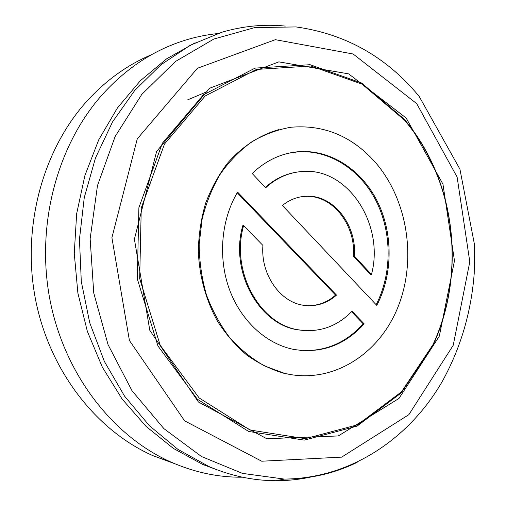 <?xml version="1.0" encoding="UTF-8"?>
<svg xmlns="http://www.w3.org/2000/svg" width="506" height="506" viewBox="0 0 506 506"><rect width="100%" height="100%" fill="white"/><g stroke="black" fill="none" stroke-linecap="round" stroke-linejoin="round"><path stroke-width="0.76" d="M219.206 470.605L202.742 464.457L173.324 448.392L146.158 426.476L122.199 399.164L102.345 367.173L87.374 331.424L77.88 293.063L74.262 253.38L76.653 213.722L84.926 175.455L98.714 139.827L117.43 107.955L140.326 80.751L166.544 58.873L195.152 42.757M354.358 256.099L371.467 274.454C384.819 225.157 348.387 167.688 302.828 171.445C289.109 172.299 276.725 177.739 265.663 187.77L252.19 173.514C265.802 160.541 281.153 153.274 298.236 151.724C330.386 149.118 361.626 169.744 377.444 201.565C393.206 233.475 393.01 274.404 376.787 305.396L282.367 205.455C289.837 199.528 298.028 196.448 306.952 196.214C333.789 195.063 356.913 225.208 354.358 256.099L353.397 256.137C355.952 225.29 332.853 195.196 306.035 196.347L301.797 196.663M371.467 274.454L370.493 274.467L353.397 256.137M265.327 187.416C274.334 179.364 284.34 174.349 295.359 172.369M376.148 304.72C392.093 273.733 392.099 233.032 376.3 201.35C360.449 169.757 329.336 149.321 297.332 151.92L288.837 153.179M307.933 305.713C318.249 305.75 327.471 302.208 335.586 295.093L336.528 295.099C327.028 303.379 316.256 306.8 304.214 305.371C280.406 302.752 260.445 274.499 262.93 245.448L243.62 225.619C230.344 271.121 259.761 324.637 298.818 329.88C319.261 332.84 337.002 326.629 352.037 311.241L364.156 323.859C344.561 345.446 320.905 353.934 293.195 349.317C265.865 343.663 240.748 320.627 229.269 288.989C217.865 257.339 221.223 219.465 237.592 192.122L336.528 295.099M304.258 330.576L297.907 329.817C258.882 324.58 229.503 271.146 242.766 225.714L243.62 225.619M299.931 350.38C324.713 351.993 345.8 343.131 363.188 323.802L351.575 311.728M363.188 323.802L364.156 323.859M335.586 295.093L237.213 192.754M374.933 161.869C407.766 199.402 417.058 259.641 397.918 307.199C378.931 354.731 331.778 384.75 284.486 373.327L264.606 365.952C251.843 358.735 240.211 349.285 229.705 337.616C220.085 324.82 212.318 310.526 206.416 294.726C201.736 278.351 199.326 261.545 199.174 244.309L202.141 219.022C206.233 202.659 212.337 187.581 220.464 173.779C229.585 160.997 240.084 150.301 251.95 141.693C264.372 134.432 277.345 129.618 290.861 127.259C323.593 124.438 351.619 135.975 374.933 161.869M292.74 374.952L283.588 373.2C270.628 369.342 258.294 363.251 246.593 354.921C235.473 345.389 225.714 334.055 217.327 320.905C205.803 299.742 199.465 276.573 198.32 251.4C198.649 234.898 201.059 218.915 205.544 203.463C211.141 188.605 218.453 175.196 227.472 163.229C242.001 146.569 259.768 135.083 278.945 129.561M404.572 120.207C417.697 135.804 428.234 153.337 436.185 172.812C458.417 227.093 457.361 292.354 432.902 344.757L401.435 391.884L357.584 424.806L305.245 438.677L250.059 430.03L199.155 397.963L160.187 345.225L139.681 278.591L141.256 207.934L164.494 144.039L205.132 96.001L256.434 69.436L310.994 66.02L362.119 84.179L404.572 120.207M187.365 99.973L206.062 92.079M404.376 119.34C417.595 135.051 428.209 152.711 436.21 172.325C458.594 226.985 457.532 292.677 432.908 345.453L401.214 392.934L357.04 426.122L304.289 440.131L248.655 431.466L197.308 399.183L157.986 346.041L137.297 278.869L138.891 207.643L162.35 143.242L203.349 94.843L255.1 68.108L310.102 64.705L361.613 83.035L404.376 119.34M406.173 118.018L442.946 184.127L454.47 260.754L439.328 336.161L398.962 398.456L338.305 435.944L266.757 438.721L198.415 401.998L149.801 330.298L134.406 239.218L156.607 151.465L209.566 88.253L278.863 61.865L348.672 73.876L406.173 118.018M312.778 476.601C300.672 479.359 288.3 480.725 275.662 480.7C253.228 480.637 231.021 475.931 209.035 466.583L177.973 449.41L149.447 425.748L124.565 396.141L104.362 361.436L89.726 322.777L81.295 281.545L79.455 239.275L84.274 197.555L95.489 157.935L112.566 121.845L134.729 90.46L161.016 64.705L190.382 45.198L221.742 32.27C242.956 26.04 264.145 23.972 285.308 26.084M151.705 54.616C127.316 64.844 105.495 80.606 86.235 101.908C42.365 150.921 21.644 227.909 35.515 299.438C49.512 370.974 96.323 430.568 152.793 455.621L174.703 463.692M242.488 477.202C218.326 477.443 194.475 472.395 170.914 462.048C112.838 436.248 64.471 374.383 49.986 299.957C35.622 225.537 57.026 145.45 102.225 94.711C126.089 68.361 153.343 50.328 183.988 40.6C195.082 37.096 206.265 34.756 217.542 33.592M416.697 103.635L457.127 177.056L469.796 261.785L453.243 345.25L408.861 414.661L341.67 457.127L261.703 461.219L184.627 420.847L129.409 340.468L111.908 237.706L137.284 138.84L197.384 68.297L275.34 39.677L353.131 54.003L416.697 103.635M357.147 462.357C334.422 473.433 310.172 479.011 284.397 479.087L242.437 473.395L201.496 456.52L163.9 428.645L132.028 390.765L108.063 344.681L93.743 292.98L90.144 238.807L97.487 185.544L115.159 136.475L141.781 94.42L175.424 61.498L213.861 39.038L254.79 27.571L296.054 26.932C345.642 33.896 386.666 57.033 419.132 96.355L459.922 169.168L474.489 244.607L474.211 273.506C471.212 312.525 460.454 348.704 441.934 382.043C408.968 438.677 350.728 478.41 284.397 479.087L275.662 480.7M297.332 151.92L298.236 151.724M306.035 196.347L306.952 196.214M297.907 329.817L298.818 329.88M283.588 373.2L284.486 373.327M436.185 172.812L436.21 172.325M432.902 344.757L432.908 345.453M209.035 466.583L202.742 464.457M170.914 462.048L152.793 455.621"/></g></svg>
